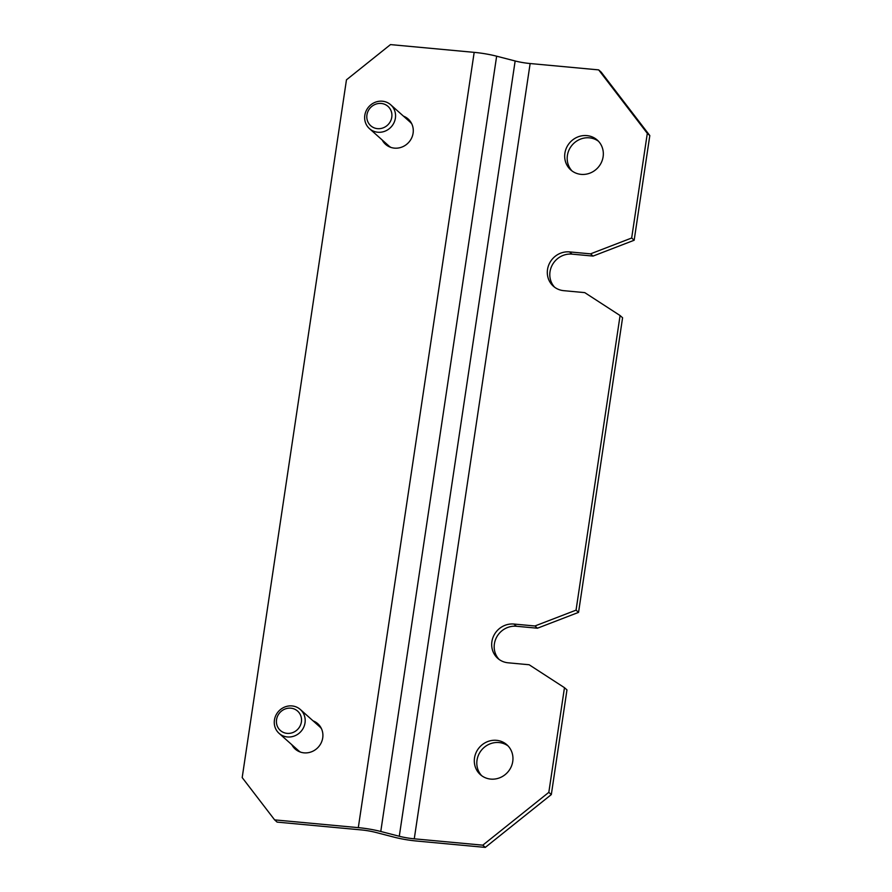 <?xml version="1.0" encoding="UTF-8"?>
<svg xmlns="http://www.w3.org/2000/svg" width="892" height="892" viewBox="0 0 892 892"><rect width="100%" height="100%" fill="white"/><g stroke="black" fill="none" stroke-linecap="round" stroke-linejoin="round"><path stroke-width="1.34" d="M301.396 721.929A12.979 12.232 131.7 0 1 287.09 733.369A12.979 12.232 131.7 0 1 276.553 719.621A12.979 12.232 131.7 0 1 290.859 708.181A12.979 12.232 131.7 0 1 301.396 721.929M305.019 722.866A15.978 15.053 -48.3 0 0 300.359 709.519A15.978 15.053 -48.3 0 0 284.693 707.044A15.978 15.053 -48.3 0 0 274.435 720.022A15.978 15.053 -48.3 0 0 279.096 733.369A15.978 15.053 -48.3 0 0 294.761 735.844A15.978 15.053 -48.3 0 0 305.019 722.866M279.096 733.369L298.352 750.529A15.978 15.053 -48.3 0 0 300.526 752.123M321.443 728.653A15.978 15.053 -48.3 0 0 319.604 726.679L300.359 709.519M391.778 117.209A12.979 12.232 131.7 0 1 377.472 128.649A12.979 12.232 131.7 0 1 366.935 114.901A12.979 12.232 131.7 0 1 381.241 103.461A12.979 12.232 131.7 0 1 391.778 117.209M395.39 118.134A15.978 15.053 -48.3 0 0 390.729 104.799A15.978 15.053 -48.3 0 0 375.075 102.324A15.978 15.053 -48.3 0 0 364.817 115.302A15.978 15.053 -48.3 0 0 369.478 128.649A15.978 15.053 -48.3 0 0 385.132 131.124A15.978 15.053 -48.3 0 0 395.39 118.134M369.478 128.649L388.722 145.809A15.978 15.053 -48.3 0 0 390.897 147.403M411.814 123.932A15.978 15.053 -48.3 0 0 409.986 121.959L390.729 104.799M346.464 79.823L242.189 777.579L274.625 819.882L358.305 827.642A29.949 5.731 8.5 0 1 380.772 831.478L496.643 56.196A29.949 5.731 -171.5 0 0 474.176 52.36L390.484 44.6L346.464 79.823M291.818 744.697A16.97 15.989 -48.3 0 0 295.185 749.046A16.97 15.989 -48.3 0 0 304.016 752.848A16.97 15.989 -48.3 0 0 321.243 742.735A16.97 15.989 -48.3 0 0 317.775 723.702A16.97 15.989 -48.3 0 0 313.07 720.859M382.189 139.977A16.97 15.989 -48.3 0 0 385.556 144.326A16.97 15.989 -48.3 0 0 394.387 148.128A16.97 15.989 -48.3 0 0 411.625 138.015A16.97 15.989 -48.3 0 0 408.146 118.982A16.97 15.989 -48.3 0 0 403.452 116.138M485.293 847.4L551.323 794.571L548.825 792.341L482.795 845.17L485.293 847.4L416.765 841.044A29.949 5.731 8.5 0 1 394.297 837.209L375.788 832.426A19.97 3.824 -171.5 0 0 360.803 829.872L277.122 822.112L274.625 819.882M405.949 118.357A16.97 15.989 131.7 0 1 409.339 120.164M386.872 145.363A16.97 15.989 131.7 0 1 384.686 142.207M315.578 723.089A16.97 15.989 131.7 0 1 318.957 724.895M296.501 750.083A16.97 15.989 131.7 0 1 294.315 746.927M482.795 845.17L414.267 838.814A19.97 3.824 -171.5 0 1 399.281 836.261L380.772 831.478M593.046 256.082L572.028 254.131L569.52 251.901L590.549 253.852L593.046 256.082L634.167 240.238L649.811 135.573L601.163 72.118L598.666 69.888L530.138 63.533A19.97 3.824 8.5 0 1 515.152 60.979L496.643 56.196M634.167 240.238L631.67 238.008L647.313 133.354L598.666 69.888M548.825 792.341L564.469 687.676L529.134 664.752L508.117 662.801A19.97 18.81 -48.3 0 1 497.725 658.329A19.97 18.81 -48.3 0 1 493.644 635.929A19.97 18.81 -48.3 0 1 513.904 624.043L534.932 625.983L537.43 628.213L578.551 612.38L622.583 317.764L620.085 315.545L576.054 610.15L534.932 625.983M569.52 251.901A19.97 18.81 -48.3 0 0 549.26 263.798A19.97 18.81 -48.3 0 0 553.341 286.187A19.97 18.81 -48.3 0 0 563.733 290.669L584.751 292.621L620.085 315.545M631.67 238.008L590.549 253.852M490.734 779.095A19.97 18.81 -48.3 0 0 511.005 767.198A19.97 18.81 -48.3 0 0 506.924 744.809A19.97 18.81 -48.3 0 0 496.532 740.327A19.97 18.81 -48.3 0 0 476.261 752.224A19.97 18.81 -48.3 0 0 480.342 774.613A19.97 18.81 -48.3 0 0 490.734 779.095M581.116 174.375A19.97 18.81 -48.3 0 0 601.375 162.478A19.97 18.81 -48.3 0 0 597.294 140.089A19.97 18.81 -48.3 0 0 586.903 135.606A19.97 18.81 -48.3 0 0 566.632 147.503A19.97 18.81 -48.3 0 0 570.724 169.893A19.97 18.81 -48.3 0 0 581.116 174.375M649.811 135.573L647.313 133.354M554.646 287.246A19.97 18.81 131.7 0 1 552.148 265.236A19.97 18.81 131.7 0 1 572.028 254.131M537.43 628.213L516.412 626.262A19.97 18.81 131.7 0 0 496.532 637.367A19.97 18.81 131.7 0 0 499.029 659.378M564.469 687.676L566.966 689.906L551.323 794.571M572.028 170.952A19.97 18.81 131.7 0 1 569.531 148.942A19.97 18.81 131.7 0 1 589.4 137.836A19.97 18.81 131.7 0 1 598.487 141.259M481.647 775.672A19.97 18.81 131.7 0 1 479.16 753.662A19.97 18.81 131.7 0 1 499.029 742.557A19.97 18.81 131.7 0 1 508.117 745.98M576.054 610.15L578.551 612.38M358.305 827.642L474.176 52.36M399.281 836.261L515.152 60.979M414.267 838.814L530.138 63.533M513.904 624.043L516.412 626.262"/></g></svg>
